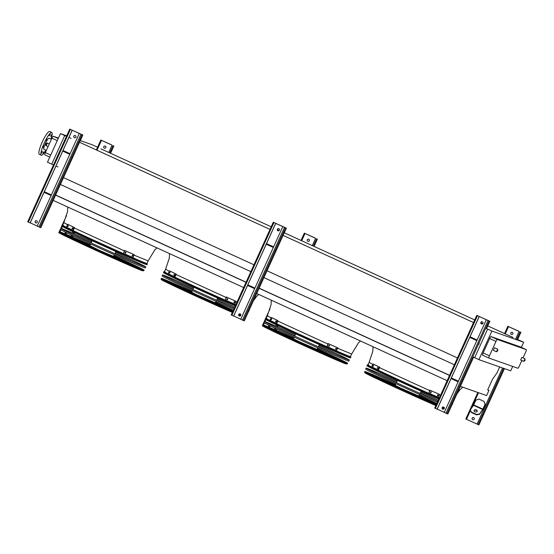 <?xml version="1.0" encoding="UTF-8"?>
<svg xmlns="http://www.w3.org/2000/svg" width="554" height="554" viewBox="0 0 554 554"><rect width="100%" height="100%" fill="white"/><g stroke="black" fill="none" stroke-linecap="round" stroke-linejoin="round"><path stroke-width="0.83" d="M44.819 154.829L49.791 157.101L44.826 154.829A2.278 0.436 -65.4 0 1 44.819 154.829A2.278 0.436 -65.4 0 1 45.359 152.606L51.903 138.181A2.278 0.436 -65.4 0 1 53.253 136.249L58.426 138.064M367.96 364.892A46.425 0.796 24.4 0 0 391.837 376.581A46.425 0.796 24.4 0 0 439.322 397.952A46.287 0.796 -155.6 0 1 393.437 377.316A46.287 0.796 -155.6 0 1 367.932 364.947L369.109 362.351L372.828 364.4M337.67 348.321L351.651 354.02L350.474 356.617A46.287 0.796 -155.6 0 1 307.996 338.217A46.287 0.796 -155.6 0 1 266.176 318.377L267.353 315.78L271.072 317.837M164.448 271.751A46.425 0.796 24.4 0 0 188.325 283.447A46.425 0.796 24.4 0 0 235.803 304.818A46.287 0.796 -155.6 0 1 189.918 284.181A46.287 0.796 -155.6 0 1 164.42 271.806L165.598 269.216L169.316 271.266M53.496 164.933L47.471 162.211L60.448 133.611L66.709 135.813M80.323 140.598L92.22 144.774L97.546 147.239M499.68 366.949L497.007 372.849L492.471 379.324L487.679 389.871L488.981 390.328L486.606 395.57L460.367 386.353M457.472 357.932L267.035 270.781M253.961 264.798L63.502 177.633M473.525 322.553L283.08 235.395M270.013 229.411L79.554 142.253M454.377 364.767L263.933 277.609M250.858 271.626L60.421 184.475M449.585 375.321L259.147 288.163M246.073 282.18L55.629 195.029M449.536 375.432L259.092 288.281M246.024 282.298L55.58 195.14M447.161 380.674L256.717 293.516M243.642 287.54L53.205 200.382M488.981 390.328L487.735 389.76M513.052 337.469L487.79 325.904M482.749 323.598L480.844 322.726M474.716 319.921L284.271 232.77M279.237 230.464L277.332 229.591M271.204 226.787L100.939 148.867M66.466 136.339L60.448 133.611M71.064 138.368L68.945 137.434M516.799 339.124L523.668 342.227L491.897 331.057L485.726 328.197M134.158 255.186L148.14 260.886L146.962 263.482A46.287 0.796 -155.6 0 1 104.484 245.083A46.287 0.796 -155.6 0 1 62.664 225.243L63.842 222.646L67.56 224.695M51.751 164.164L64.721 135.564M58.087 166.962L55.968 166.027M512.692 366.423L510.698 370.827L478.926 359.657L472.756 356.79M474.653 357.704L487.624 329.104M521.328 347.386L523.668 342.227M483.116 352.946L489.424 355.834A2.278 0.436 114.6 0 0 488.884 358.05L482.582 355.169A2.278 0.436 -65.4 0 1 482.576 355.162A2.278 0.436 -65.4 0 1 483.116 352.946L489.66 338.515A2.278 0.436 -65.4 0 1 491.017 336.59L519.984 346.769A2.278 0.436 -65.4 0 1 519.991 346.769A2.278 0.436 -65.4 0 1 519.998 346.776L526.293 349.657A2.278 0.436 114.6 0 0 526.293 349.657L519.991 346.769M478.926 359.657L491.897 331.057M491.017 336.59L497.326 339.47L526.293 349.657A2.278 0.436 114.6 0 1 525.76 351.873L523.031 357.905M489.424 355.834L495.969 341.402L489.66 338.515M521.854 360.495L519.216 366.305A2.278 0.436 114.6 0 1 517.865 368.237L488.891 358.057A2.278 0.436 114.6 0 1 488.884 358.05L482.576 355.162M493.337 350.35L494.528 347.76L497.679 349.2L496.495 351.79L493.337 350.35M520.663 359.955L521.847 357.358L525.005 358.805L523.814 361.395L520.663 359.955M497.326 339.47A2.278 0.436 114.6 0 0 495.969 341.402M50.982 139.082A12.541 2.396 114.6 0 0 51.744 132.406L49.708 131.478A12.541 2.396 114.6 0 0 42.222 142.087A12.541 2.396 114.6 0 0 39.272 154.282L41.301 155.217A12.541 2.396 114.6 0 0 45.857 150.279M51.744 132.406A12.541 2.396 114.6 0 0 44.258 143.015A12.541 2.396 114.6 0 0 41.301 155.217M43.371 146.852L42.762 147.717L43.614 145.854L43.371 146.852M46.619 139.698L46.003 140.571L46.861 138.701L46.619 139.698M49.915 134.996L49.299 135.862L50.158 133.999L49.915 134.996M51.335 135.495L50.719 136.36L51.577 134.497L51.335 135.495M43.503 152.759L42.887 153.624L43.745 151.761L43.503 152.759M42.083 152.26L41.474 153.126L42.326 151.263L42.083 152.26M51.404 139.276L49.084 138.216A6.156 1.177 114.6 0 0 45.407 143.424A6.156 1.177 114.6 0 0 43.96 149.407L46.321 150.487M36.612 220.762A1.143 1.122 -70.6 0 0 35.248 221.385A1.143 1.122 -70.6 0 0 35.858 222.909M79.27 133.472L69.749 129.103L82.858 135.003L79.27 133.472L37.222 226.171L40.809 227.701L82.844 135.003L40.809 227.701M75.268 135.536A1.143 1.122 -70.6 0 0 73.904 136.159A1.143 1.122 -70.6 0 0 74.513 137.69M63.017 150.487L70.081 153.721M73.841 136.139A1.143 1.122 109.4 0 1 75.24 135.529A1.143 1.122 109.4 0 1 75.919 136.977A1.143 1.122 109.4 0 1 74.485 137.676A1.143 1.122 109.4 0 1 73.841 136.139M37.263 226.074L30.2 222.84M35.186 221.358A1.143 1.122 109.4 0 1 36.578 220.748A1.143 1.122 109.4 0 1 37.256 222.196A1.143 1.122 109.4 0 1 35.823 222.902A1.143 1.122 109.4 0 1 35.186 221.358M72.207 130.238L30.158 222.937L28.365 222.119L27.7 221.801L69.762 129.117M44.327 191.698L51.39 194.932M44.375 218.006L44.853 217.327L44.375 218.006M71.639 157.904L72.117 157.225L71.639 157.904M80.067 139.324L80.545 138.645L80.067 139.324M72.145 130.218L30.096 222.909M70.039 153.818L62.976 150.584M69.804 154.331L62.74 151.103M65.628 151.741L68.509 153.049L65.628 151.741M51.113 195.541L44.05 192.314M51.349 195.022L44.285 191.795M46.938 192.951L49.812 194.26L46.938 192.951M111.472 144.795L100.821 140.023L111.43 144.885M105.212 146.062A1.143 1.122 -70.6 0 0 103.847 146.678A1.143 1.122 -70.6 0 0 104.457 148.209M67.082 232.95A1.143 1.122 109.4 0 1 65.088 231.974M59.583 233.102L58.772 232.722L61.771 226.15L58.772 232.722M103.785 146.658A1.143 1.122 109.4 0 1 105.177 146.048A1.143 1.122 109.4 0 1 105.856 147.496A1.143 1.122 109.4 0 1 104.422 148.202A1.143 1.122 109.4 0 1 103.785 146.658M65.143 232.001A1.143 1.122 -70.6 0 0 65.794 233.435M100.821 140.023L96.341 149.94L100.821 140.023M111.679 150.432L111.202 151.103L111.679 150.432M113.93 145.924L110.578 153.278L113.93 145.924M63.253 223.934L63.606 223.151M314.984 237.929L304.333 233.158L314.942 238.026M308.723 239.196A1.143 1.122 -70.6 0 0 307.359 239.82A1.143 1.122 -70.6 0 0 307.969 241.35M270.601 326.084A1.143 1.122 109.4 0 1 268.6 325.108M263.095 326.244L262.284 325.856L265.283 319.284M307.297 239.799A1.143 1.122 109.4 0 1 308.696 239.183A1.143 1.122 109.4 0 1 309.367 240.63A1.143 1.122 109.4 0 1 307.934 241.336A1.143 1.122 109.4 0 1 307.297 239.799M268.662 325.136A1.143 1.122 -70.6 0 0 269.306 326.569M315.191 243.566L314.714 244.245L315.191 243.566M314.104 246.419L317.428 239.058L314.09 246.412M266.772 317.068L267.125 316.292M240.124 313.896A1.143 1.122 -70.6 0 0 238.76 314.52A1.143 1.122 -70.6 0 0 239.37 316.05M282.782 226.614L273.261 222.244L286.37 228.144L282.782 226.614L240.734 319.305L243.441 320.531L244.321 320.842L286.356 228.137M278.787 228.677A1.143 1.122 -70.6 0 0 277.422 229.294A1.143 1.122 -70.6 0 0 278.032 230.824M266.536 243.621L273.6 246.855M277.36 229.273A1.143 1.122 109.4 0 1 278.752 228.663A1.143 1.122 109.4 0 1 279.431 230.111A1.143 1.122 109.4 0 1 277.997 230.817A1.143 1.122 109.4 0 1 277.36 229.273M240.775 319.208L233.712 315.974M238.698 314.499A1.143 1.122 109.4 0 1 240.097 313.889A1.143 1.122 109.4 0 1 240.775 315.337A1.143 1.122 109.4 0 1 239.342 316.036A1.143 1.122 109.4 0 1 238.698 314.499M275.719 223.373L233.67 316.071L231.212 314.935L273.274 222.251L231.212 314.935M247.839 284.832L254.902 288.066M247.894 311.14L248.365 310.469L247.894 311.14M275.158 251.038L275.629 250.366L275.158 251.038M283.586 232.458L284.063 231.787L283.586 232.458M275.657 223.352L233.608 316.05M273.558 246.952L266.495 243.718M273.323 247.472L266.259 244.238M269.147 244.875L272.021 246.191L269.147 244.875M254.625 288.682L247.562 285.448M254.861 288.163L247.797 284.929M250.45 286.086L253.33 287.401L250.45 286.086M518.502 331.063L507.852 326.299L518.461 331.16M512.235 332.331A1.143 1.122 -70.6 0 0 510.871 332.954A1.143 1.122 -70.6 0 0 511.481 334.484M483.947 401.373L478.857 399.046L484.051 401.415L485.145 404.42L482.589 409.891L479.439 414.392L476.447 414.821L476.537 414.434L479.529 413.997L482.679 409.503L485.041 404.385L484.051 401.415M472.153 418.152A1.143 1.122 109.4 0 1 473.545 417.543A1.143 1.122 109.4 0 1 474.224 418.99A1.143 1.122 109.4 0 1 472.791 419.697A1.143 1.122 109.4 0 1 472.153 418.152M504.417 368.618L478.912 424.897L465.803 418.997L477.839 392.488L465.803 418.997M510.809 332.933A1.143 1.122 109.4 0 1 512.208 332.324A1.143 1.122 109.4 0 1 512.886 333.771A1.143 1.122 109.4 0 1 511.453 334.471A1.143 1.122 109.4 0 1 510.809 332.933M473.58 417.557A1.143 1.122 -70.6 0 0 472.216 418.18A1.143 1.122 -70.6 0 0 472.825 419.71M518.703 336.707L518.232 337.379L518.703 336.707M483.012 415.389L482.534 416.061L483.012 415.389M477.146 411.435A1.593 1.129 13.4 0 0 476.246 410.313A1.593 1.129 13.4 0 0 474.092 410.708M471.357 412.495L470.374 409.808L471.357 412.495L476.447 414.821M471.447 412.1L476.537 414.434M476.336 409.918A1.593 1.129 13.4 0 0 474.12 410.507A1.593 1.129 13.4 0 0 475.408 411.975A1.593 1.129 13.4 0 0 477.223 411.248A1.593 1.129 13.4 0 0 476.336 409.918M470.374 409.808L473.525 405.306L475.879 400.189L478.857 399.046M479.529 413.997L479.439 414.392M443.643 407.038A1.143 1.122 -70.6 0 0 442.279 407.654A1.143 1.122 -70.6 0 0 442.881 409.184M486.294 319.748L476.779 315.378L489.888 321.278L486.294 319.748L444.246 412.446L447.84 413.976L473.594 357.191M482.299 321.812A1.143 1.122 -70.6 0 0 480.934 322.435A1.143 1.122 -70.6 0 0 481.544 323.965M470.048 336.763L477.112 339.997M480.872 322.407A1.143 1.122 109.4 0 1 482.271 321.798A1.143 1.122 109.4 0 1 482.943 323.245A1.143 1.122 109.4 0 1 481.509 323.952A1.143 1.122 109.4 0 1 480.872 322.407M444.294 412.342L437.231 409.115M442.217 407.633A1.143 1.122 109.4 0 1 443.609 407.024A1.143 1.122 109.4 0 1 444.287 408.471A1.143 1.122 109.4 0 1 442.854 409.177A1.143 1.122 109.4 0 1 442.217 407.633M479.238 316.507L437.189 409.205L435.396 408.395L434.731 408.076L476.793 315.385M451.358 377.973L458.421 381.207M451.406 404.281L451.884 403.603L451.406 404.281M478.961 344.276L479.148 343.501M487.098 325.593L487.575 324.921L487.098 325.593M489.888 321.278L486.55 328.591L489.888 321.278M479.175 316.486L437.127 409.184M477.07 340.087L470.007 336.853M476.835 340.606L469.771 337.372M472.659 338.016L475.533 339.325L472.659 338.016M458.137 381.817L451.074 378.583M458.373 381.297L451.309 378.063M453.961 379.227L456.842 380.536L453.961 379.227M61.916 225.436A46.875 0.803 -155.6 0 0 104.277 245.533A46.875 0.803 -155.6 0 0 147.302 264.168L146.99 264.75A46.834 0.803 -155.6 0 1 104.013 246.128A46.834 0.803 -155.6 0 1 61.688 226.053L61.916 225.436C62.09 224.993 62.56 224.972 63.336 225.381M136.076 266.966A39.673 0.679 24.4 0 0 137.143 267.367A39.673 0.679 24.4 0 0 137.856 267.547A39.673 0.679 24.4 0 0 113.826 255.948M90.157 245.207A39.673 0.679 24.4 0 0 66.314 234.951A39.673 0.679 24.4 0 0 65.601 234.771A39.673 0.679 24.4 0 0 67.214 235.727M138.008 267.776A40.809 0.699 24.4 0 0 138.161 267.831A40.809 0.699 24.4 0 0 138.895 268.018A40.809 0.699 24.4 0 0 113.84 255.927M90.163 245.187A40.809 0.699 24.4 0 0 65.296 234.487A40.809 0.699 24.4 0 0 64.562 234.3A40.809 0.699 24.4 0 0 65.33 234.813M120.149 260.034A34.14 0.582 24.4 0 0 132.205 265.11A34.14 0.582 24.4 0 0 132.822 265.262A34.14 0.582 24.4 0 0 113.785 256.038M78.322 241.004A35.283 0.602 24.4 0 1 69.596 236.586A35.283 0.602 24.4 0 1 70.233 236.745A35.283 0.602 24.4 0 1 90.122 245.284A34.14 0.582 24.4 0 0 71.251 237.216A34.14 0.582 24.4 0 0 70.635 237.057A34.14 0.582 24.4 0 0 82.92 243.144M124.788 262.077A35.283 0.602 24.4 0 0 133.223 265.574A35.283 0.602 24.4 0 0 133.86 265.733A35.283 0.602 24.4 0 0 113.799 256.017M90.073 245.394A28.614 0.492 24.4 0 0 76.189 239.473A28.614 0.492 24.4 0 0 75.669 239.342A28.614 0.492 24.4 0 0 99.028 250.47A28.614 0.492 24.4 0 0 127.268 262.852A28.614 0.492 24.4 0 0 127.787 262.984A28.614 0.492 24.4 0 0 113.743 256.135A29.757 0.512 24.4 0 1 128.826 263.455L128.708 263.711M90.08 245.374A29.757 0.512 24.4 0 0 75.171 239.009A29.757 0.512 24.4 0 0 74.631 238.871A29.757 0.512 24.4 0 0 98.924 250.443A29.757 0.512 24.4 0 0 128.286 263.316A29.757 0.512 24.4 0 0 128.826 263.455M90.025 245.491A23.088 0.395 24.4 0 0 81.119 241.731A23.088 0.395 24.4 0 0 80.704 241.627A23.088 0.395 24.4 0 0 99.554 250.602A23.088 0.395 24.4 0 0 122.337 260.588A23.088 0.395 24.4 0 0 122.753 260.699A23.088 0.395 24.4 0 0 113.702 256.232A24.224 0.415 24.4 0 1 123.791 261.169L123.68 261.405M90.039 245.47A24.224 0.415 24.4 0 0 80.101 241.267A24.224 0.415 24.4 0 0 79.665 241.156A24.224 0.415 24.4 0 0 99.443 250.574A24.224 0.415 24.4 0 0 123.355 261.059A24.224 0.415 24.4 0 0 123.791 261.169M113.66 256.322L118.418 258.801L99.962 250.713L84.7 243.435L100.073 250.74L117.4 258.33L113.646 256.343M90.697 244.023L89.893 245.789L100.503 250.851L113.328 256.467L114.366 254.764M89.949 245.678L100.316 250.803L113.618 256.412M132.932 255.352L132.558 256.183A46.91 0.803 -155.6 0 1 132.074 255.969L132.448 255.145A46.91 0.803 24.4 0 0 132.932 255.352L132.946 255.359M126.049 252.326L125.668 253.157A46.91 0.803 -155.6 0 1 125.121 252.915L125.495 252.084A46.91 0.803 24.4 0 0 126.049 252.326L126.056 252.333M134.352 254.757A46.91 0.803 -155.6 0 1 124.83 250.574L124.546 250.436A46.342 0.796 24.4 0 0 134.061 254.618L133.057 257.61A46.91 0.803 -155.6 0 1 123.535 253.427L124.83 250.574M123.535 253.427L124.546 250.436M132.004 255.927A46.342 0.796 24.4 0 0 132.268 256.045L132.648 255.214M125.038 252.866A46.342 0.796 24.4 0 0 125.384 253.019L125.758 252.188M67.768 226.544A46.91 0.803 -155.6 0 1 67.477 226.399L67.851 225.568A46.91 0.803 24.4 0 0 68.149 225.713L67.782 226.551M72.415 228.795A46.91 0.803 -155.6 0 1 72.02 228.601L72.394 227.77A46.91 0.803 24.4 0 0 72.789 227.964L72.422 228.795A46.342 0.796 24.4 0 0 72.484 228.809M74.063 227.341A46.91 0.803 -155.6 0 1 67.747 224.28L68.184 224.474A46.342 0.796 24.4 0 0 74.499 227.528L74.063 227.341L72.768 230.194A46.91 0.803 -155.6 0 1 66.452 227.133L67.747 224.28M68.287 225.762L67.913 226.593M72.83 227.964L72.449 228.795L72.02 228.601M72.768 230.194L73.204 230.381L74.499 227.528M91.791 241.606A45.753 0.783 24.4 0 0 61.653 228.76A45.753 0.783 24.4 0 0 99.028 246.565A45.753 0.783 24.4 0 0 144.158 266.349A45.753 0.783 24.4 0 0 144.982 266.557A45.753 0.783 24.4 0 0 115.461 252.34M74.534 235.228A45.67 0.783 -155.6 0 1 91.32 242.645M114.99 253.379A45.67 0.783 -155.6 0 1 131.63 261.128M91.798 241.592A46.668 0.796 24.4 0 0 60.822 228.38A46.668 0.796 24.4 0 0 98.937 246.544A46.668 0.796 24.4 0 0 144.968 266.716A46.668 0.796 24.4 0 0 145.813 266.938A46.668 0.796 24.4 0 0 115.467 252.326M145.813 266.938L145.273 267.942A46.584 0.796 -155.6 0 1 144.428 267.727A46.584 0.796 -155.6 0 1 98.473 247.583A46.584 0.796 -155.6 0 1 60.421 229.453L60.822 228.38M142.766 269.653A45.49 0.783 24.4 0 0 113.875 255.851A45.199 0.776 24.4 0 1 142.613 269.604M60.926 232.542A45.199 0.776 24.4 0 1 90.198 245.117A45.49 0.783 24.4 0 0 60.788 232.465M59.299 232.451A46.37 0.796 24.4 0 0 97.179 250.498A46.37 0.796 24.4 0 0 142.918 270.546A46.37 0.796 24.4 0 0 143.756 270.761L142.371 270.761L96.562 250.678L59.659 233.158L59.548 231.78A46.418 0.796 24.4 0 1 90.302 244.889A45.504 0.783 24.4 0 0 60.379 232.154A45.504 0.783 24.4 0 0 97.552 249.868A45.504 0.783 24.4 0 0 142.44 269.542A45.504 0.783 24.4 0 0 143.264 269.75A45.504 0.783 24.4 0 0 113.965 255.643M59.548 231.78A46.418 0.796 24.4 0 0 97.469 249.847A46.418 0.796 24.4 0 0 143.257 269.916A46.418 0.796 24.4 0 0 144.095 270.13A46.418 0.796 24.4 0 0 113.972 255.629M248.905 310.739A46.875 0.803 -155.6 0 0 249.058 310.739L248.746 311.313A46.834 0.803 -155.6 0 1 248.642 311.32M235.332 305.863A46.834 0.803 -155.6 0 1 189.053 285.047A46.834 0.803 -155.6 0 1 163.451 272.623L163.679 272.007C163.845 271.557 164.323 271.536 165.092 271.952M239.183 314.028A39.673 0.679 24.4 0 0 239.612 314.118A39.673 0.679 24.4 0 0 239.383 313.924M215.596 302.491A40.809 0.699 24.4 0 1 233.13 310.711A39.673 0.679 24.4 0 0 215.589 302.512M191.913 291.778A39.673 0.679 24.4 0 0 168.077 281.522A39.673 0.679 24.4 0 0 167.356 281.342A39.673 0.679 24.4 0 0 168.97 282.298M239.764 314.347A40.809 0.699 24.4 0 0 239.917 314.402A40.809 0.699 24.4 0 0 240.651 314.589A40.809 0.699 24.4 0 0 239.522 313.883M191.926 291.757A40.809 0.699 24.4 0 0 167.059 281.058A40.809 0.699 24.4 0 0 166.318 280.871A40.809 0.699 24.4 0 0 167.086 281.377M233.033 310.926A34.14 0.582 24.4 0 0 215.548 302.602A35.283 0.602 24.4 0 1 233.054 310.877M191.871 291.868A34.14 0.582 24.4 0 0 173.007 283.78A34.14 0.582 24.4 0 0 172.391 283.627A34.14 0.582 24.4 0 0 184.676 289.714M221.905 306.597A34.14 0.582 24.4 0 0 232.881 311.265M191.885 291.847A35.283 0.602 24.4 0 0 171.989 283.316A35.283 0.602 24.4 0 0 171.352 283.156A35.283 0.602 24.4 0 0 180.085 287.568M226.544 308.647A35.283 0.602 24.4 0 0 232.86 311.32M230.582 310.018A29.757 0.512 24.4 0 1 230.042 309.88A29.757 0.512 24.4 0 1 200.68 297.013A29.757 0.512 24.4 0 1 176.387 285.435A29.757 0.512 24.4 0 1 176.927 285.573A29.757 0.512 24.4 0 1 191.836 291.944A28.614 0.492 24.4 0 0 177.945 286.037A28.614 0.492 24.4 0 0 177.425 285.906A28.614 0.492 24.4 0 0 200.783 297.041A28.614 0.492 24.4 0 0 229.024 309.416A28.614 0.492 24.4 0 0 229.543 309.548A28.614 0.492 24.4 0 0 215.499 302.699A29.757 0.512 24.4 0 1 230.582 310.018L230.464 310.282M191.788 292.062A23.088 0.395 24.4 0 0 182.882 288.302A23.088 0.395 24.4 0 0 182.46 288.191A23.088 0.395 24.4 0 0 201.31 297.173A23.088 0.395 24.4 0 0 224.093 307.158A23.088 0.395 24.4 0 0 224.508 307.262A23.088 0.395 24.4 0 0 215.458 302.803A24.224 0.415 24.4 0 1 225.547 307.733L225.436 307.976M191.795 292.041A24.224 0.415 24.4 0 0 181.864 287.831A24.224 0.415 24.4 0 0 181.421 287.72A24.224 0.415 24.4 0 0 201.199 297.145A24.224 0.415 24.4 0 0 225.111 307.622A24.224 0.415 24.4 0 0 225.547 307.733M191.732 292.173L187.494 290.476L191.566 292.547L215.402 302.913L220.416 305.663M191.746 292.152L186.463 290.005L201.718 297.276L220.513 305.455M192.453 290.594L191.649 292.36L202.258 297.415L215.084 303.038L216.122 301.328M191.705 292.242L202.072 297.366L215.374 302.983M234.314 302.754A46.91 0.803 -155.6 0 1 233.83 302.539L234.21 301.708A46.91 0.803 24.4 0 0 234.695 301.923L234.314 302.754L234.404 301.785M227.805 298.897L227.431 299.728A46.91 0.803 -155.6 0 1 226.877 299.479L227.251 298.648A46.91 0.803 24.4 0 0 227.805 298.897L227.819 298.897M236.108 301.328A46.91 0.803 -155.6 0 1 226.593 297.138L226.302 296.999A46.342 0.796 24.4 0 0 235.817 301.189L234.813 304.181A46.91 0.803 -155.6 0 1 225.298 299.998L226.593 297.138M225.298 299.998L226.302 296.999M226.801 299.437A46.342 0.796 24.4 0 0 227.14 299.582L227.514 298.751M169.531 273.115A46.91 0.803 -155.6 0 1 169.233 272.97L169.614 272.139A46.91 0.803 24.4 0 0 169.905 272.284L169.538 273.115M174.171 275.359A46.91 0.803 -155.6 0 1 173.776 275.172L174.15 274.341A46.91 0.803 24.4 0 0 174.545 274.528L174.178 275.366M175.819 273.905A46.91 0.803 -155.6 0 1 169.503 270.844L169.94 271.038A46.342 0.796 24.4 0 0 176.255 274.098L175.819 273.905L174.524 276.758A46.91 0.803 -155.6 0 1 168.208 273.704L169.503 270.844M170.043 272.333L169.669 273.157M174.586 274.535L174.212 275.359A46.342 0.796 24.4 0 0 174.247 275.38M174.524 276.758L174.96 276.952L176.255 274.098M234.771 307.089A45.753 0.783 24.4 0 0 217.223 298.911M193.547 288.17A45.753 0.783 24.4 0 0 163.409 275.324A45.753 0.783 24.4 0 0 188.859 287.664A45.753 0.783 24.4 0 0 234.314 308.1M176.29 281.792A45.67 0.783 -155.6 0 1 193.076 289.209M216.752 299.949A45.67 0.783 -155.6 0 1 233.393 307.699M234.785 307.068A46.668 0.796 24.4 0 0 217.23 298.897M193.554 288.156A46.668 0.796 24.4 0 0 162.578 274.95A46.668 0.796 24.4 0 0 188.159 287.36A46.668 0.796 24.4 0 0 234.307 308.121M233.836 309.153A46.584 0.796 -155.6 0 1 187.744 288.426A46.584 0.796 -155.6 0 1 162.177 276.017L162.578 274.95M240.478 314.118A45.49 0.783 24.4 0 0 239.951 313.855M233.186 310.6A45.49 0.783 24.4 0 0 215.631 302.415A45.199 0.776 24.4 0 1 233.179 310.607M162.682 279.112A45.199 0.776 24.4 0 1 191.954 291.688A45.49 0.783 24.4 0 0 162.544 279.036M233.276 310.392A45.504 0.783 24.4 0 0 215.721 302.207A46.418 0.796 24.4 0 1 233.289 310.372M161.858 279.715A45.913 0.789 -155.6 0 0 183.789 290.566A45.913 0.789 -155.6 0 0 232.348 312.435L169.538 283.856L161.415 279.728L161.304 278.343A46.418 0.796 24.4 0 1 192.058 291.459A45.504 0.783 24.4 0 0 162.142 278.724A45.504 0.783 24.4 0 0 187.557 291.044A45.504 0.783 24.4 0 0 232.825 311.39M239.113 314.076A45.504 0.783 24.4 0 0 240.824 314.79M240.505 314.146A45.199 0.776 24.4 0 0 239.917 313.855M161.304 278.343A46.418 0.796 24.4 0 0 186.85 290.739A46.418 0.796 24.4 0 0 232.812 311.41M239.086 314.097A46.418 0.796 24.4 0 0 240.831 314.824M265.435 318.578A46.875 0.803 -155.6 0 0 307.795 338.674A46.875 0.803 -155.6 0 0 350.814 357.309L350.509 357.884A46.834 0.803 -155.6 0 1 307.525 339.27A46.834 0.803 -155.6 0 1 265.207 319.187L265.435 318.578C265.601 318.128 266.079 318.107 266.855 318.522M339.588 360.107A39.673 0.679 24.4 0 0 340.655 360.502A39.673 0.679 24.4 0 0 341.375 360.689A39.673 0.679 24.4 0 0 317.345 349.082M293.675 338.342A39.673 0.679 24.4 0 0 269.833 328.093A39.673 0.679 24.4 0 0 269.112 327.906A39.673 0.679 24.4 0 0 270.726 328.868M341.52 360.917A40.809 0.699 24.4 0 0 341.673 360.966A40.809 0.699 24.4 0 0 342.407 361.16A40.809 0.699 24.4 0 0 317.352 349.062M293.682 338.328A40.809 0.699 24.4 0 0 268.815 327.629A40.809 0.699 24.4 0 0 268.074 327.435A40.809 0.699 24.4 0 0 268.842 327.947M323.661 353.168A34.14 0.582 24.4 0 0 335.717 358.244A34.14 0.582 24.4 0 0 336.333 358.403A34.14 0.582 24.4 0 0 317.303 349.172A35.283 0.602 24.4 0 1 337.372 358.874L337.268 359.117M293.634 338.439A34.14 0.582 24.4 0 0 274.763 330.35A34.14 0.582 24.4 0 0 274.147 330.191A34.14 0.582 24.4 0 0 286.432 336.278M328.3 355.218A35.283 0.602 24.4 0 0 336.735 358.708A35.283 0.602 24.4 0 0 337.372 358.874M293.641 338.418A35.283 0.602 24.4 0 0 273.752 329.886A35.283 0.602 24.4 0 0 273.108 329.72A35.283 0.602 24.4 0 0 281.841 334.138M293.585 338.529A28.614 0.492 24.4 0 0 279.701 332.608A28.614 0.492 24.4 0 0 279.181 332.476A28.614 0.492 24.4 0 0 302.546 343.612A28.614 0.492 24.4 0 0 330.786 355.987A28.614 0.492 24.4 0 0 331.299 356.118A28.614 0.492 24.4 0 0 317.255 349.269A29.757 0.512 24.4 0 1 332.338 356.589L332.22 356.852M293.599 338.508A29.757 0.512 24.4 0 0 278.683 332.144A29.757 0.512 24.4 0 0 278.143 332.005A29.757 0.512 24.4 0 0 302.436 343.584A29.757 0.512 24.4 0 0 331.804 356.451A29.757 0.512 24.4 0 0 332.338 356.589M293.544 338.632A23.088 0.395 24.4 0 0 284.638 334.865A23.088 0.395 24.4 0 0 284.216 334.761A23.088 0.395 24.4 0 0 303.066 343.743A23.088 0.395 24.4 0 0 325.849 353.729A23.088 0.395 24.4 0 0 326.264 353.833A23.088 0.395 24.4 0 0 317.213 349.366M293.551 338.612A24.224 0.415 24.4 0 0 283.62 334.401A24.224 0.415 24.4 0 0 283.184 334.291A24.224 0.415 24.4 0 0 302.955 343.715A24.224 0.415 24.4 0 0 326.867 354.193A24.224 0.415 24.4 0 0 327.303 354.304A24.224 0.415 24.4 0 0 317.22 349.345M293.488 338.743L289.257 337.047L293.322 339.11L317.158 349.484L322.172 352.233M293.502 338.716L288.219 336.576L303.481 343.847L322.269 352.019M294.209 337.164L293.405 338.93L304.014 343.986L316.84 349.609L317.878 347.898M293.461 338.813L303.827 343.937L317.13 349.553M335.565 349.096L335.966 348.279A46.91 0.803 24.4 0 0 336.451 348.494L336.07 349.318A46.91 0.803 -155.6 0 1 335.586 349.11L335.579 349.103M329.187 346.292A46.91 0.803 -155.6 0 1 328.633 346.049L329.007 345.218A46.91 0.803 24.4 0 0 329.561 345.461L328.896 346.153L329.277 345.322M337.864 347.898A46.91 0.803 -155.6 0 1 328.349 343.709L328.058 343.57A46.342 0.796 24.4 0 0 337.573 347.753L336.569 350.751A46.91 0.803 -155.6 0 1 327.054 346.562L328.349 343.709M327.054 346.562L328.058 343.57M335.516 349.062A46.342 0.796 24.4 0 0 335.786 349.179L336.16 348.348M271.287 319.679A46.91 0.803 -155.6 0 1 270.989 319.533L271.37 318.709A46.91 0.803 24.4 0 0 271.661 318.848L271.294 319.686M275.927 321.929A46.91 0.803 -155.6 0 1 275.532 321.742L275.906 320.911A46.91 0.803 24.4 0 0 276.301 321.098L275.94 321.936M277.575 320.475A46.91 0.803 -155.6 0 1 271.266 317.414L271.702 317.608A46.342 0.796 24.4 0 0 278.011 320.669L277.575 320.475L276.28 323.328A46.91 0.803 -155.6 0 1 269.971 320.267L271.266 317.414M271.806 318.896L271.425 319.727M276.342 321.098L275.968 321.929A46.342 0.796 24.4 0 0 276.003 321.95M276.28 323.328L276.716 323.522L278.011 320.669M295.31 334.741A45.753 0.783 24.4 0 0 265.165 321.895A45.753 0.783 24.4 0 0 302.539 339.706A45.753 0.783 24.4 0 0 347.67 359.484A45.753 0.783 24.4 0 0 348.494 359.691A45.753 0.783 24.4 0 0 318.979 345.481M278.046 328.363A45.67 0.783 -155.6 0 1 294.839 335.779M318.508 346.52A45.67 0.783 -155.6 0 1 335.149 354.262M295.317 334.727A46.668 0.796 24.4 0 0 264.334 321.514A46.668 0.796 24.4 0 0 302.456 339.685A46.668 0.796 24.4 0 0 348.487 359.858A46.668 0.796 24.4 0 0 349.332 360.072A46.668 0.796 24.4 0 0 318.986 345.461M349.332 360.072L348.785 361.076A46.584 0.796 -155.6 0 1 347.947 360.862A46.584 0.796 -155.6 0 1 301.992 340.724A46.584 0.796 -155.6 0 1 263.933 322.587L264.334 321.514M346.278 362.787A45.49 0.783 24.4 0 0 317.387 348.985A45.199 0.776 24.4 0 1 346.125 362.738M264.438 325.683A45.199 0.776 24.4 0 1 293.717 338.252A45.49 0.783 24.4 0 0 264.3 325.6M293.807 338.044A45.504 0.783 24.4 0 0 263.898 325.295A45.504 0.783 24.4 0 0 301.064 343.002A45.504 0.783 24.4 0 0 345.952 362.676A45.504 0.783 24.4 0 0 346.776 362.891A45.504 0.783 24.4 0 0 317.484 348.778A46.418 0.796 24.4 0 1 347.607 363.265A46.418 0.796 24.4 0 1 346.769 363.05A46.418 0.796 24.4 0 1 300.981 342.981A46.418 0.796 24.4 0 1 263.06 324.914A46.418 0.796 24.4 0 1 293.814 338.023M452.417 403.873A46.875 0.803 -155.6 0 0 452.576 403.873L452.265 404.455A46.834 0.803 -155.6 0 1 452.154 404.462M438.844 398.998A46.834 0.803 -155.6 0 1 392.564 378.181A46.834 0.803 -155.6 0 1 366.963 365.758L367.191 365.141C367.364 364.698 367.835 364.677 368.611 365.086M442.694 407.169A39.673 0.679 24.4 0 0 443.131 407.252A39.673 0.679 24.4 0 0 442.902 407.058M436.635 403.873A39.673 0.679 24.4 0 0 419.101 395.653M395.431 384.912A39.673 0.679 24.4 0 0 371.589 374.663A39.673 0.679 24.4 0 0 370.868 374.476A39.673 0.679 24.4 0 0 372.482 375.432M443.276 407.481A40.809 0.699 24.4 0 0 443.429 407.536A40.809 0.699 24.4 0 0 444.169 407.723A40.809 0.699 24.4 0 0 443.034 407.017M436.649 403.845A40.809 0.699 24.4 0 0 419.108 395.632M395.438 384.891A40.809 0.699 24.4 0 0 370.571 374.192A40.809 0.699 24.4 0 0 369.83 374.005A40.809 0.699 24.4 0 0 370.598 374.518M436.545 404.067A34.14 0.582 24.4 0 0 419.059 395.743A35.283 0.602 24.4 0 1 436.573 404.011M383.597 380.709A35.283 0.602 24.4 0 1 374.871 376.291A35.283 0.602 24.4 0 1 375.508 376.45A35.283 0.602 24.4 0 1 395.397 384.988A34.14 0.582 24.4 0 0 376.526 376.921A34.14 0.582 24.4 0 0 375.903 376.762A34.14 0.582 24.4 0 0 388.195 382.849M425.424 399.739A34.14 0.582 24.4 0 0 436.393 404.406M430.056 401.782A35.283 0.602 24.4 0 0 436.372 404.455M395.341 385.099A28.614 0.492 24.4 0 0 381.457 379.178A28.614 0.492 24.4 0 0 380.944 379.047A28.614 0.492 24.4 0 0 404.302 390.175A28.614 0.492 24.4 0 0 432.542 402.557A28.614 0.492 24.4 0 0 433.055 402.689A28.614 0.492 24.4 0 0 419.018 395.84A29.757 0.512 24.4 0 1 434.094 403.16L433.976 403.416M395.355 385.078A29.757 0.512 24.4 0 0 380.439 378.714A29.757 0.512 24.4 0 0 379.906 378.576A29.757 0.512 24.4 0 0 404.191 390.148A29.757 0.512 24.4 0 0 433.56 403.021A29.757 0.512 24.4 0 0 434.094 403.16M395.3 385.196A23.088 0.395 24.4 0 0 386.394 381.436A23.088 0.395 24.4 0 0 385.979 381.332A23.088 0.395 24.4 0 0 404.822 390.307A23.088 0.395 24.4 0 0 427.605 400.293A23.088 0.395 24.4 0 0 428.02 400.404A23.088 0.395 24.4 0 0 418.969 395.937M395.307 385.175A24.224 0.415 24.4 0 0 385.376 380.972A24.224 0.415 24.4 0 0 384.94 380.861A24.224 0.415 24.4 0 0 404.711 390.279A24.224 0.415 24.4 0 0 428.623 400.764A24.224 0.415 24.4 0 0 429.059 400.874A24.224 0.415 24.4 0 0 418.976 395.916M395.251 385.314L391.013 383.61L395.078 385.681L418.921 396.048L423.928 398.804M395.258 385.286L389.974 383.139L405.237 390.418L424.025 398.589M395.965 383.728L395.161 385.494L405.77 390.556L418.602 396.172L419.634 394.469M395.217 385.383L405.59 390.508L418.886 396.117M437.833 395.888A46.91 0.803 -155.6 0 1 437.341 395.674L437.722 394.85A46.91 0.803 24.4 0 0 438.207 395.057L437.542 395.75L437.916 394.919M430.943 392.862A46.91 0.803 -155.6 0 1 430.389 392.62L430.763 391.789A46.91 0.803 24.4 0 0 431.317 392.031L430.652 392.724L431.033 391.893M439.62 394.462A46.91 0.803 -155.6 0 1 430.105 390.279L429.814 390.141A46.342 0.796 24.4 0 0 439.329 394.323L438.325 397.315A46.91 0.803 -155.6 0 1 428.81 393.132L430.105 390.279M428.81 393.132L429.814 390.141M373.043 366.249A46.91 0.803 -155.6 0 1 372.752 366.104L373.126 365.273A46.91 0.803 24.4 0 0 373.417 365.418L373.05 366.256M377.683 368.5A46.91 0.803 -155.6 0 1 377.288 368.306L377.669 367.475A46.91 0.803 24.4 0 0 378.063 367.669L377.696 368.5M379.331 367.046A46.91 0.803 -155.6 0 1 373.022 363.985L373.458 364.179A46.342 0.796 24.4 0 0 379.767 367.233L379.331 367.046L378.036 369.899A46.91 0.803 -155.6 0 1 371.727 366.838L373.022 363.985M373.562 365.467L373.181 366.298M378.098 367.669L377.724 368.5A46.342 0.796 24.4 0 0 377.759 368.514M378.036 369.899L378.472 370.086L379.767 367.233M438.29 400.223A45.753 0.783 24.4 0 0 420.735 392.045M397.066 381.311A45.753 0.783 24.4 0 0 366.921 368.465A45.753 0.783 24.4 0 0 392.37 380.799A45.753 0.783 24.4 0 0 437.833 401.234M379.802 374.933A45.67 0.783 -155.6 0 1 396.595 382.35M420.264 393.084A45.67 0.783 -155.6 0 1 436.905 400.833M438.297 400.21A46.668 0.796 24.4 0 0 420.742 392.031M397.073 381.297A46.668 0.796 24.4 0 0 366.09 368.085A46.668 0.796 24.4 0 0 391.671 380.494A46.668 0.796 24.4 0 0 437.819 401.255M437.348 402.294A46.584 0.796 -155.6 0 1 391.262 381.561A46.584 0.796 -155.6 0 1 365.688 369.158L366.09 368.085M443.996 407.252A45.49 0.783 24.4 0 0 443.463 406.996M436.697 403.734A45.49 0.783 24.4 0 0 419.143 395.556A45.199 0.776 24.4 0 1 436.691 403.741M366.194 372.246A45.199 0.776 24.4 0 1 395.473 384.822A45.49 0.783 24.4 0 0 366.055 372.17M436.794 403.527A45.504 0.783 24.4 0 0 419.239 395.348A46.418 0.796 24.4 0 1 436.801 403.506M395.57 384.608A45.504 0.783 24.4 0 0 365.654 371.859A45.504 0.783 24.4 0 0 391.069 384.178A45.504 0.783 24.4 0 0 436.337 404.524M442.632 407.211A45.504 0.783 24.4 0 0 444.343 407.924M444.017 407.28A45.199 0.776 24.4 0 0 443.435 406.989M395.577 384.594A46.418 0.796 24.4 0 0 364.823 371.485A46.418 0.796 24.4 0 0 390.362 383.874A46.418 0.796 24.4 0 0 436.33 404.545M442.604 407.232A46.418 0.796 24.4 0 0 444.35 407.966M440.499 395.355L439.426 394.891M429.613 390.577L379.573 367.676M327.857 344.006L277.81 321.105M236.98 302.221L235.914 301.757M226.101 297.443L176.054 274.535M124.345 250.872L74.298 227.971M45.359 152.606L50.719 155.065M57.263 140.633L51.903 138.181M53.253 136.249L58.218 138.521M49.264 143.992L47.305 143.091L46.12 145.681L48.087 146.581M523.814 361.395L525.081 360.391L525.005 358.805M80.995 134.269L38.946 226.96M81.978 134.698L39.93 227.396M70.413 129.421L28.365 222.119M101.486 140.342L96.998 150.238M62.387 226.531L61.48 228.532M60.905 229.806L59.977 231.856M112.067 145.19L108.771 152.454M72.823 231.704L72.249 232.971M71.334 234.993L70.753 236.274M66.459 215.825L62.221 225.153M113.051 145.619L109.747 152.897M73.793 232.161L73.232 233.393M72.297 235.45L71.736 236.697M74.084 233.767L74.631 232.555L74.07 233.76M73.121 235.845L72.574 237.057M304.998 233.483L301.701 240.748M265.906 319.672L264.999 321.666M264.417 322.947L263.489 324.99M315.586 238.324L312.29 245.588M276.342 324.838L275.76 326.105M274.846 328.127L274.265 329.408M304.347 233.172L301.051 240.443M269.971 308.959L265.74 318.294M316.563 238.753L313.259 246.031M277.305 325.295L276.744 326.528M275.809 328.584L275.248 329.831M278.129 325.69L277.582 326.895L278.143 325.697M276.1 330.205L276.654 328.986L276.086 330.198M284.514 227.403L242.465 320.101M285.49 227.833L243.441 320.531M273.932 222.563L231.877 315.254M508.517 326.618L505.22 333.882M478.524 392.731L471.523 408.159M470.443 410.549L466.468 419.316M519.098 331.458L515.511 339.36M502.54 367.96L477.049 424.156M507.866 326.306L504.562 333.584L507.852 326.299M520.074 331.888L516.529 339.713M503.551 368.313L478.026 424.586M520.94 332.192L517.63 339.491L520.961 332.199M473.525 405.306L482.679 409.503M473.718 404.953L482.88 409.143M488.026 320.537L445.977 413.236M489.002 320.967L446.953 413.665M473.58 357.185L447.819 413.97M477.444 315.697L435.396 408.395M62.685 225.187A46.425 0.796 24.4 0 0 104.484 245.083A46.425 0.796 24.4 0 0 146.99 263.427L147.302 264.168M67.477 226.399L67.83 226.558M142.336 270.747A45.913 0.789 -155.6 0 1 93.785 249.411A45.913 0.789 -155.6 0 1 60.095 233.144M235.602 305.268A46.875 0.803 -155.6 0 1 189.288 284.437A46.875 0.803 -155.6 0 1 163.679 272.007M173.776 275.172L174.212 275.359M169.233 272.97L169.586 273.122M161.055 279.015A46.37 0.796 24.4 0 0 186.594 291.404A46.37 0.796 24.4 0 0 232.521 312.061M238.698 314.707A46.37 0.796 24.4 0 0 240.678 315.538M240.394 315.856A45.913 0.789 -155.6 0 1 238.663 315.136L240.394 315.856M266.204 318.321A46.425 0.796 24.4 0 0 307.996 338.224A46.425 0.796 24.4 0 0 350.502 356.561L350.814 357.309M275.532 321.742L275.968 321.929M270.989 319.533L271.342 319.693M347.268 363.895L345.89 363.902L300.074 343.812L271.294 330.419L263.171 326.292L262.811 325.586A46.37 0.796 24.4 0 0 300.69 343.632A46.37 0.796 24.4 0 0 346.43 363.68A46.37 0.796 24.4 0 0 347.268 363.895L347.607 363.265M345.848 363.881A45.913 0.789 -155.6 0 1 297.297 342.545A45.913 0.789 -155.6 0 1 263.614 326.278M439.114 398.409A46.875 0.803 -155.6 0 1 392.8 377.572A46.875 0.803 -155.6 0 1 367.191 365.141M377.288 368.306L377.724 368.5M372.752 366.104L373.105 366.263M365.37 372.849A45.913 0.789 -155.6 0 0 387.301 383.7A45.913 0.789 -155.6 0 0 435.866 405.57L373.057 376.99L364.927 372.863L364.567 372.156A46.37 0.796 24.4 0 0 390.106 384.538A46.37 0.796 24.4 0 0 436.033 405.196M442.21 407.841A46.37 0.796 24.4 0 0 444.197 408.672M443.913 408.997A45.913 0.789 -155.6 0 1 442.182 408.277L443.913 408.997M456.891 394.019L460.014 389.67L462.784 387.198M373.064 346.762L372.8 351.298L369.109 362.351M351.651 354.02L358.258 343.106L360.46 340.994M271.308 300.199L271.038 304.735L267.353 315.78M253.379 300.877L256.495 296.535L258.704 294.43M169.552 253.628L169.282 258.164L165.598 269.216M148.14 260.886L154.739 249.965L156.948 247.86M67.796 207.058L67.526 211.593L63.842 222.646M496.495 351.79L497.762 350.786L497.679 349.2M47.305 143.091C46.709 142.219 44.999 145.654 46.12 145.681M69.749 129.103L27.7 221.801M66.494 215.693L62.2 225.159M73.142 235.852L72.588 237.064M304.333 233.158L301.037 240.436M270.013 308.834L265.712 318.301M265.269 319.277L262.284 325.856M286.37 228.144L244.321 320.842M504.438 368.625L478.912 424.897M476.779 315.378L434.731 408.076M92.186 240.734L91.175 242.971M115.862 251.468L114.844 253.711M143.756 270.761L144.095 270.13M249.058 310.739L249.085 310.344M193.948 287.297L192.931 289.541M217.618 298.038L216.6 300.282M295.704 333.868L294.686 336.112M319.374 344.609L318.356 346.846M262.811 325.586L263.06 324.914M452.576 403.873L452.597 403.478M397.46 380.439L396.442 382.675M421.13 391.172L420.112 393.416M364.567 372.156L364.823 371.485"/></g></svg>
